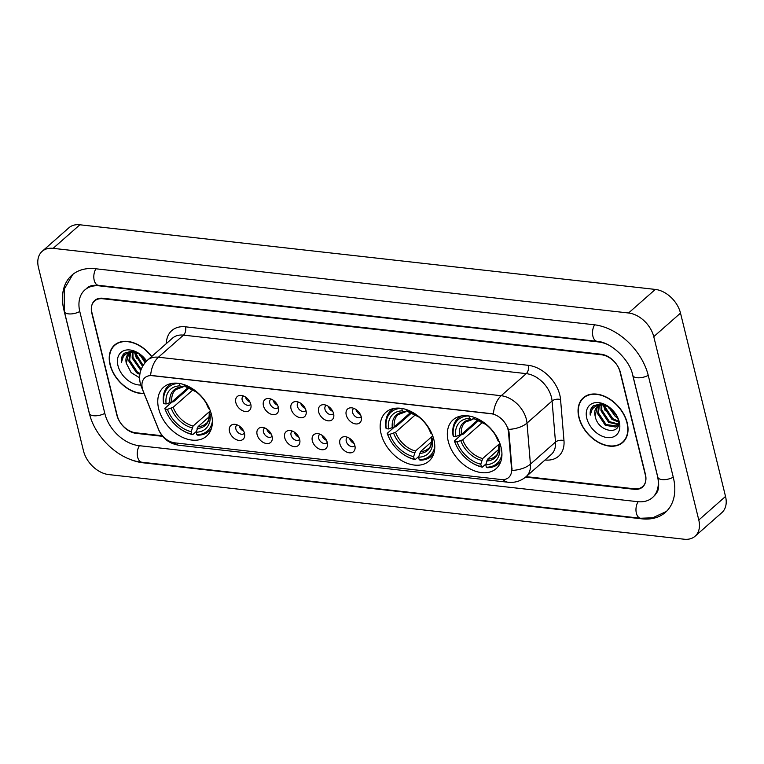 <?xml version="1.0" encoding="UTF-8"?>
<svg xmlns="http://www.w3.org/2000/svg" width="764" height="764" viewBox="0 0 764 764"><rect width="100%" height="100%" fill="white"/><g stroke="black" fill="none" stroke-linecap="round" stroke-linejoin="round"><path stroke-width="1.15" d="M381.064 433.704A32.556 22.414 -131.4 0 0 401.979 460.807A32.556 22.414 -131.4 0 0 428.996 461.103A32.556 22.414 -131.4 0 0 433.876 439.644A32.556 22.414 -131.4 0 0 412.961 412.541A32.556 22.414 -131.4 0 0 385.944 412.245A32.556 22.414 -131.4 0 0 381.064 433.704M448.229 441.248A32.556 22.414 -131.4 0 0 469.144 468.351A32.556 22.414 -131.4 0 0 496.151 468.647A32.556 22.414 -131.4 0 0 501.041 447.188A32.556 22.414 -131.4 0 0 480.117 420.085A32.556 22.414 -131.4 0 0 453.109 419.789A32.556 22.414 -131.4 0 0 448.229 441.248M158.664 408.721A32.556 22.414 -131.4 0 0 179.578 435.824A32.556 22.414 -131.4 0 0 206.595 436.12A32.556 22.414 -131.4 0 0 211.475 414.661A32.556 22.414 -131.4 0 0 190.561 387.558A32.556 22.414 -131.4 0 0 163.544 387.262A32.556 22.414 -131.4 0 0 158.664 408.721M244.47 433.217A9.216 6.341 48.6 0 1 244.719 435.681A9.216 6.341 48.6 0 1 237.776 440.188A9.216 6.341 48.6 0 1 229.525 431.545A9.216 6.341 48.6 0 1 234.701 424.306A9.216 6.341 48.6 0 1 244.47 433.217M237.241 424.918A5.529 3.801 -131.4 0 0 236.687 425.29A5.529 3.801 -131.4 0 0 235.856 428.929A5.529 3.801 -131.4 0 0 239.409 433.532A5.529 3.801 -131.4 0 0 243.993 433.58A5.529 3.801 -131.4 0 0 244.442 433.083M272.07 436.32A9.216 6.341 48.6 0 1 272.318 438.775A9.216 6.341 48.6 0 1 265.375 443.292A9.216 6.341 48.6 0 1 257.124 434.64A9.216 6.341 48.6 0 1 262.3 427.41A9.216 6.341 48.6 0 1 272.07 436.32M264.841 428.012A5.529 3.801 -131.4 0 0 264.287 428.384A5.529 3.801 -131.4 0 0 263.456 432.032A5.529 3.801 -131.4 0 0 267.008 436.636A5.529 3.801 -131.4 0 0 271.602 436.683A5.529 3.801 -131.4 0 0 272.041 436.187M299.679 439.424A9.216 6.341 48.6 0 1 299.918 441.878A9.216 6.341 48.6 0 1 292.975 446.396A9.216 6.341 48.6 0 1 284.724 437.743A9.216 6.341 48.6 0 1 289.9 430.514A9.216 6.341 48.6 0 1 299.679 439.424M292.44 431.116A5.529 3.801 -131.4 0 0 291.886 431.488A5.529 3.801 -131.4 0 0 291.065 435.136A5.529 3.801 -131.4 0 0 294.608 439.73A5.529 3.801 -131.4 0 0 299.202 439.787A5.529 3.801 -131.4 0 0 299.641 439.281M327.278 442.518A9.216 6.341 48.6 0 1 327.517 444.982A9.216 6.341 48.6 0 1 320.574 449.49A9.216 6.341 48.6 0 1 312.333 440.847A9.216 6.341 48.6 0 1 317.509 433.608A9.216 6.341 48.6 0 1 327.278 442.518M320.04 434.219A5.529 3.801 -131.4 0 0 319.495 434.592A5.529 3.801 -131.4 0 0 318.664 438.23A5.529 3.801 -131.4 0 0 322.217 442.833A5.529 3.801 -131.4 0 0 326.801 442.881A5.529 3.801 -131.4 0 0 327.24 442.385M354.878 445.622A9.216 6.341 48.6 0 1 355.117 448.076A9.216 6.341 48.6 0 1 348.183 452.594A9.216 6.341 48.6 0 1 339.932 443.941A9.216 6.341 48.6 0 1 345.108 436.712A9.216 6.341 48.6 0 1 354.878 445.622M347.639 437.314A5.529 3.801 -131.4 0 0 347.095 437.686A5.529 3.801 -131.4 0 0 346.264 441.334A5.529 3.801 -131.4 0 0 349.817 445.937A5.529 3.801 -131.4 0 0 354.401 445.985A5.529 3.801 -131.4 0 0 354.84 445.488M250.793 404.318A9.216 6.341 48.6 0 1 251.041 406.773A9.216 6.341 48.6 0 1 244.098 411.29A9.216 6.341 48.6 0 1 235.847 402.638A9.216 6.341 48.6 0 1 241.023 395.408A9.216 6.341 48.6 0 1 250.793 404.318M243.563 396.01A5.529 3.801 -131.4 0 0 243.009 396.392A5.529 3.801 -131.4 0 0 242.178 400.03A5.529 3.801 -131.4 0 0 245.731 404.633A5.529 3.801 -131.4 0 0 250.315 404.681A5.529 3.801 -131.4 0 0 250.754 404.185M278.392 407.422A9.216 6.341 48.6 0 1 278.64 409.876A9.216 6.341 48.6 0 1 271.697 414.394A9.216 6.341 48.6 0 1 263.446 405.741A9.216 6.341 48.6 0 1 268.622 398.512A9.216 6.341 48.6 0 1 278.392 407.422M271.163 399.114A5.529 3.801 -131.4 0 0 270.609 399.486A5.529 3.801 -131.4 0 0 269.778 403.134A5.529 3.801 -131.4 0 0 273.331 407.737A5.529 3.801 -131.4 0 0 277.924 407.785A5.529 3.801 -131.4 0 0 278.363 407.279M305.992 410.526A9.216 6.341 48.6 0 1 306.24 412.98A9.216 6.341 48.6 0 1 299.297 417.488A9.216 6.341 48.6 0 1 291.046 408.845A9.216 6.341 48.6 0 1 296.222 401.616A9.216 6.341 48.6 0 1 305.992 410.526M298.762 402.217A5.529 3.801 -131.4 0 0 298.208 402.59A5.529 3.801 -131.4 0 0 297.377 406.228A5.529 3.801 -131.4 0 0 300.93 410.831A5.529 3.801 -131.4 0 0 305.524 410.889A5.529 3.801 -131.4 0 0 305.963 410.383M333.601 413.62A9.216 6.341 48.6 0 1 333.839 416.074A9.216 6.341 48.6 0 1 326.897 420.592A9.216 6.341 48.6 0 1 318.655 411.939A9.216 6.341 48.6 0 1 323.821 404.71A9.216 6.341 48.6 0 1 333.601 413.62M326.362 405.312A5.529 3.801 -131.4 0 0 325.808 405.694A5.529 3.801 -131.4 0 0 324.986 409.332A5.529 3.801 -131.4 0 0 328.539 413.935A5.529 3.801 -131.4 0 0 333.123 413.983A5.529 3.801 -131.4 0 0 333.562 413.486M361.2 416.724A9.216 6.341 48.6 0 1 361.439 419.178A9.216 6.341 48.6 0 1 354.496 423.695A9.216 6.341 48.6 0 1 346.254 415.043A9.216 6.341 48.6 0 1 351.43 407.814A9.216 6.341 48.6 0 1 361.2 416.724M353.961 408.415A5.529 3.801 -131.4 0 0 353.417 408.788A5.529 3.801 -131.4 0 0 352.586 412.436A5.529 3.801 -131.4 0 0 356.139 417.039A5.529 3.801 -131.4 0 0 360.723 417.087A5.529 3.801 -131.4 0 0 361.162 416.581M243.659 431.02A5.529 3.801 48.6 0 1 239.199 425.987A5.529 3.801 48.6 0 1 239.189 425.94M271.258 434.114A5.529 3.801 48.6 0 1 266.798 429.091A5.529 3.801 48.6 0 1 266.789 429.043M298.867 437.218A5.529 3.801 48.6 0 1 294.407 432.185A5.529 3.801 48.6 0 1 294.398 432.147M326.467 440.322A5.529 3.801 48.6 0 1 322.007 435.289A5.529 3.801 48.6 0 1 321.997 435.241M354.066 443.416A5.529 3.801 48.6 0 1 349.606 438.393A5.529 3.801 48.6 0 1 349.597 438.345M249.981 402.112A5.529 3.801 48.6 0 1 245.521 397.089A5.529 3.801 48.6 0 1 245.511 397.041M277.58 405.216A5.529 3.801 48.6 0 1 273.12 400.183A5.529 3.801 48.6 0 1 273.111 400.145M305.18 408.32A5.529 3.801 48.6 0 1 300.729 403.287A5.529 3.801 48.6 0 1 300.71 403.249M332.789 411.414A5.529 3.801 48.6 0 1 328.329 406.391A5.529 3.801 48.6 0 1 328.319 406.343M360.388 414.518A5.529 3.801 48.6 0 1 355.928 409.485A5.529 3.801 48.6 0 1 355.919 409.447M143.221 391.187A16.588 11.412 48.6 0 1 142.4 388.647A16.588 11.412 48.6 0 1 144.883 377.722A16.588 11.412 48.6 0 1 152.294 375.687L491.08 413.744A16.588 11.412 48.6 0 1 508.499 432.223L511.565 469.058A16.588 11.412 48.6 0 1 508.671 477.5A16.588 11.412 48.6 0 1 501.26 479.534L174.775 442.853A16.588 11.412 48.6 0 1 158.587 429.406L143.221 391.187M526.138 476.64L634.445 488.807A18.431 12.682 -131.4 0 0 642.677 486.553A18.431 12.682 -131.4 0 0 645.437 474.406L620.425 372.546A18.431 12.682 -131.4 0 0 601.526 354.782L102.815 298.762A18.431 12.682 -131.4 0 0 94.583 301.016A18.431 12.682 -131.4 0 0 91.814 313.164L116.835 415.024A18.431 12.682 -131.4 0 0 135.734 432.787L162.178 435.757M606.692 344.125A33.167 22.834 -131.4 0 0 598.365 341.919L99.654 285.898A33.167 22.834 -131.4 0 0 84.833 289.957A33.167 22.834 -131.4 0 0 79.857 311.817L104.878 413.677A33.167 22.834 -131.4 0 0 138.895 445.651L637.606 501.671A33.167 22.834 -131.4 0 0 652.427 497.612A33.167 22.834 -131.4 0 0 657.393 475.743L632.382 373.882A33.167 22.834 -131.4 0 0 632.153 373.023M653.755 336.666A24.572 16.913 -131.4 0 0 628.562 312.992L53.127 248.348A24.572 16.913 -131.4 0 0 42.144 251.356A24.572 16.913 -131.4 0 0 38.467 267.553L83.496 450.894A24.572 16.913 -131.4 0 0 108.689 474.578L684.133 539.222A24.572 16.913 -131.4 0 0 695.106 536.213A24.572 16.913 -131.4 0 0 698.793 520.017L653.755 336.666L680.504 313.106A24.572 16.913 -131.4 0 0 655.311 289.422L79.867 224.778A24.572 16.913 -131.4 0 0 68.894 227.787L42.144 251.356M695.106 536.213L721.856 512.644A24.572 16.913 -131.4 0 0 725.533 496.447L680.504 313.106M128.075 458.515A52.831 36.366 -131.4 0 0 143.107 462.803L641.817 518.823A52.831 36.366 -131.4 0 0 665.415 512.357A52.831 36.366 -131.4 0 0 673.342 477.538L648.321 375.678A52.831 36.366 -131.4 0 0 594.153 324.757L95.443 268.737A52.831 36.366 -131.4 0 0 71.835 275.212A52.831 36.366 -131.4 0 0 63.918 310.031L88.939 411.892A52.831 36.366 -131.4 0 0 89.827 415.119M151.711 356.473A29.796 20.504 -131.4 0 0 114.524 345.099A29.796 20.504 -131.4 0 0 110.054 364.734A29.796 20.504 -131.4 0 0 144.1 393.565M578.873 417.402A29.796 20.504 -131.4 0 0 598.011 442.194A29.796 20.504 -131.4 0 0 622.736 442.471A29.796 20.504 -131.4 0 0 627.206 422.826A29.796 20.504 -131.4 0 0 608.058 398.034A29.796 20.504 -131.4 0 0 583.343 397.767A29.796 20.504 -131.4 0 0 578.873 417.402M623.004 441.821A29.796 20.504 -131.4 0 0 623.997 441.2M150.613 375.382L493.382 413.887A21.497 12.425 -83.6 0 1 501.194 395.723A24.572 16.913 48.6 0 1 526.396 419.407A24.572 16.913 48.6 0 1 527.007 423.094L530.426 464.14A24.572 16.913 48.6 0 1 526.129 476.65L551.197 454.551A24.572 16.913 -131.4 0 0 555.495 442.05L552.076 401.004A24.572 16.913 -131.4 0 0 551.465 397.309A24.572 16.913 -131.4 0 0 526.272 373.634L183.494 335.129A24.572 16.913 -131.4 0 0 172.521 338.137L147.452 360.226A24.572 16.913 48.6 0 1 158.425 357.218A21.497 12.425 96.4 0 0 150.613 375.382M507.678 427.334L508.986 431.794L512.042 470.443A21.497 11.441 -4.8 0 0 530.426 464.14L555.495 442.05A6.141 3.266 175.2 0 1 563.975 440.58A30.713 21.144 48.6 0 1 545.028 459.995M525.594 477.099L634.33 489.313A18.431 12.682 -131.4 0 0 642.562 487.06A18.431 12.682 -131.4 0 0 645.322 474.912L620.043 371.982A18.431 12.682 -131.4 0 0 601.144 354.219L102.93 298.256A18.431 12.682 -131.4 0 0 94.698 300.51A18.431 12.682 -131.4 0 0 91.938 312.657L117.217 415.587A18.431 12.682 -131.4 0 0 136.116 433.35L162.646 436.33M584.756 396.669A29.796 20.504 -131.4 0 0 584.021 397.576M115.937 344.01A29.796 20.504 -131.4 0 0 115.192 344.917M151.549 356.616A29.481 20.294 -131.4 0 0 114.724 345.328A29.481 20.294 -131.4 0 0 110.302 364.762A29.481 20.294 -131.4 0 0 143.995 393.298M145.045 362.68L139.21 353.694M145.781 361.859L140.643 354.649M142.543 366.319L135.495 355.136L135.228 352.443M143.107 365.364L136.326 354.401L136.088 352.576M140.786 370.349L132.153 358.087L132.306 352.385M141.149 369.318L132.984 357.351L132.965 352.328M139.831 374.494L136.46 372.651L128.801 361.028L130.014 353.025M139.993 373.472L137.291 371.915L129.641 360.293L130.539 352.806M140.337 354.42L131.609 351.163L124.274 353.274C121.963 355.47 121.008 358.517 121.409 362.422C122.536 355.088 126.929 351.746 134.588 352.385A13.886 9.56 -131.4 0 0 128.381 354.085A13.886 9.56 -131.4 0 0 126.299 363.244L128.629 353.885M134.588 352.385L138.322 353.197M146.631 360.98A20.026 13.79 -131.4 0 0 139.86 354.066A20.026 13.79 -131.4 0 0 122.842 351.134A20.026 13.79 -131.4 0 0 117.971 365.622A20.026 13.79 -131.4 0 0 140.738 385.018M126.299 363.244L131.102 372.565L139.621 377.808M121.409 362.422L124.456 353.13M136.422 358.211L134.531 352.376M139.764 355.27L139.019 353.589M626.957 422.798A29.481 20.294 -131.4 0 0 608.01 398.264A29.481 20.294 -131.4 0 0 583.543 397.996A29.481 20.294 -131.4 0 0 579.122 417.43A29.481 20.294 -131.4 0 0 598.069 441.974A29.481 20.294 -131.4 0 0 622.536 442.232A29.481 20.294 -131.4 0 0 626.957 422.798M617.665 417.87L615.306 416.476L608.029 406.362M617.035 416.332L609.471 407.317M618.534 422.024L611.964 419.426L604.314 407.804L604.047 405.111M618.458 421.174L612.795 418.682L605.145 407.069L604.907 405.245M618.267 424.612L608.621 422.368L600.972 410.745L601.125 405.054M618.477 424.058L609.452 421.632L601.803 410.01L601.793 404.996M618.468 424.154L615.985 427.066L605.279 425.309L597.629 413.696L598.833 405.694M617.293 426.026L606.11 424.574L598.46 412.961L599.358 405.474M609.156 407.078L600.428 403.831L593.093 405.942C590.782 408.129 589.827 411.185 590.228 415.091C591.355 407.756 595.748 404.404 603.407 405.054A13.886 9.56 -131.4 0 0 597.2 406.754A13.886 9.56 -131.4 0 0 595.118 415.902L597.448 406.543M603.407 405.054L607.141 405.856M586.79 418.29A20.026 13.79 -131.4 0 0 607.332 437.591A20.026 13.79 -131.4 0 0 619.279 421.938A20.026 13.79 -131.4 0 0 617.035 416.208A20.026 13.79 -131.4 0 0 608.679 406.725A20.026 13.79 -131.4 0 0 591.67 403.803A20.026 13.79 -131.4 0 0 586.79 418.29M595.118 415.902C597.849 433.054 623.061 435.862 618.162 419.541L617.436 417.249M590.228 415.091L593.275 405.789M605.241 410.879L603.35 405.044M608.583 407.928L607.848 406.247M212.373 421.327A29.242 20.122 -131.4 0 1 196.806 434.697L196.195 432.214A26.415 18.183 -131.4 0 0 210.014 414.107L209.25 412.522L210.31 410.851M209.212 416.8L198.096 426.598L196.195 432.214M196.386 431.431L192.757 434.63L191.821 434.133A29.242 20.122 -131.4 0 1 179.846 428.585A29.242 20.122 -131.4 0 1 167.65 414.747A29.242 20.122 -131.4 0 1 165.148 409.074L167.459 409.332A26.415 18.183 -131.4 0 0 191.21 431.66L193.111 426.035L209.489 411.605M192.958 389.85L173.17 407.288L167.459 409.332M165.148 409.074L164.823 408.368L171.976 402.065L173.562 401.711L188.985 388.122M196.806 434.697L197.733 435.184A30.464 20.972 -131.4 0 0 208.887 431.307A30.464 20.972 -131.4 0 0 211.475 428.317M164.823 408.368A30.464 20.972 -131.4 0 0 167.459 414.403L167.65 414.747M179.846 428.585L180.17 428.814A30.464 20.972 -131.4 0 0 192.757 434.63M209.517 408.845L208.696 408.75A26.415 18.183 -131.4 0 0 206.528 403.879A26.415 18.183 -131.4 0 0 195.517 391.378A26.415 18.183 -131.4 0 0 184.945 386.422L184.544 384.789M210.014 414.107L211.38 414.26M191.21 431.66L191.821 434.133M184.945 386.422L187.552 387.663M206.099 403.086L208.696 408.75M197.102 428.432A23.627 16.264 -131.4 0 0 209.25 412.522L209.202 412.331C209.307 418.662 208.171 422.454 205.802 423.714A22.729 15.643 -131.4 0 1 198.096 426.598M171.89 383.404A30.464 20.972 -131.4 0 0 168.605 385.591A30.464 20.972 -131.4 0 0 163.506 403.01L163.84 403.707A29.242 20.122 -131.4 0 1 178.938 383.385M179.368 383.452L179.96 385.868A26.415 18.183 -131.4 0 0 166.141 403.965L163.84 403.707M184.745 385.6L182.08 386.976L179.96 385.868M166.141 403.965L171.852 401.931L187.906 387.787M183.456 386.727L182.08 386.976A23.627 16.264 -131.4 0 0 169.933 402.886M434.783 446.31A29.242 20.122 -131.4 0 1 419.207 459.68L418.596 457.197A26.415 18.183 -131.4 0 0 432.414 439.09L431.66 437.505L432.72 435.833M431.622 441.783L420.496 451.581L418.596 457.197M418.787 456.414L415.158 459.613L414.222 459.116A29.242 20.122 -131.4 0 1 402.246 453.568A29.242 20.122 -131.4 0 1 390.051 439.73A29.242 20.122 -131.4 0 1 387.558 434.057L389.86 434.315A26.415 18.183 -131.4 0 0 413.611 456.643L415.511 451.018L431.889 436.588M415.368 414.833L395.571 432.271L389.86 434.315M387.558 434.057L387.224 433.35L394.377 427.047L395.962 426.694L411.385 413.104M419.207 459.68L420.143 460.167A30.464 20.972 -131.4 0 0 431.297 456.289A30.464 20.972 -131.4 0 0 433.876 453.3M387.224 433.35A30.464 20.972 -131.4 0 0 389.869 439.386L390.051 439.73M402.246 453.568L402.571 453.797A30.464 20.972 -131.4 0 0 415.158 459.613M431.918 433.828L431.097 433.732A26.415 18.183 -131.4 0 0 428.929 428.862A26.415 18.183 -131.4 0 0 417.918 416.37A26.415 18.183 -131.4 0 0 407.346 411.404L406.945 409.771M432.414 439.09L433.78 439.243M413.611 456.643L414.222 459.116M407.346 411.404L409.953 412.646M428.499 428.069L431.097 433.732M419.512 453.415A23.627 16.264 -131.4 0 0 431.66 437.505L431.603 437.314C431.708 443.645 430.571 447.446 428.203 448.697A22.729 15.643 -131.4 0 1 420.496 451.581M394.291 408.387A30.464 20.972 -131.4 0 0 391.006 410.574A30.464 20.972 -131.4 0 0 385.906 427.993L386.24 428.69A29.242 20.122 -131.4 0 1 401.348 408.368M401.778 408.434L402.37 410.851A26.415 18.183 -131.4 0 0 388.542 428.948L386.24 428.69M407.145 410.583L404.481 411.958L402.37 410.851M388.542 428.948L394.253 426.914L410.306 412.77M405.856 411.71L404.481 411.958A23.627 16.264 -131.4 0 0 392.333 427.869M501.938 453.854A29.242 20.122 -131.4 0 1 486.362 467.224L485.751 464.741A26.415 18.183 -131.4 0 0 499.58 446.634L498.816 445.049L499.876 443.378M498.777 449.327L487.661 459.126L485.751 464.741M485.942 463.958L482.313 467.157L481.387 466.661A29.242 20.122 -131.4 0 1 469.411 461.112A29.242 20.122 -131.4 0 1 457.216 447.274A29.242 20.122 -131.4 0 1 454.714 441.602L457.025 441.859A26.415 18.183 -131.4 0 0 480.776 464.187L482.676 458.562L499.054 444.132M482.523 422.377L462.736 439.816L457.025 441.859M454.714 441.602L454.379 440.895L461.532 434.592L463.118 434.238L478.55 420.649M486.362 467.224L487.298 467.711A30.464 20.972 -131.4 0 0 498.453 463.834A30.464 20.972 -131.4 0 0 501.031 460.845M454.379 440.895A30.464 20.972 -131.4 0 0 457.025 446.93L457.216 447.274M469.411 461.112L469.726 461.341A30.464 20.972 -131.4 0 0 482.313 467.157M499.073 441.372L498.262 441.277A26.415 18.183 -131.4 0 0 496.094 436.406A26.415 18.183 -131.4 0 0 485.073 423.905A26.415 18.183 -131.4 0 0 474.511 418.949L474.11 417.316M499.58 446.634L500.936 446.787M480.776 464.187L481.387 466.661M474.511 418.949L477.118 420.19M495.664 435.614L498.262 441.277M486.668 460.959A23.627 16.264 -131.4 0 0 498.816 445.049L498.758 444.858C498.863 451.19 497.736 454.991 495.368 456.242A22.729 15.643 -131.4 0 1 487.661 459.126M461.456 415.931A30.464 20.972 -131.4 0 0 458.171 418.118A30.464 20.972 -131.4 0 0 453.062 435.537L453.396 436.234A29.242 20.122 -131.4 0 1 468.504 415.912M468.934 415.979L469.526 418.395A26.415 18.183 -131.4 0 0 455.707 436.492L453.396 436.234M474.301 418.128L471.646 419.503L469.526 418.395M455.707 436.492L461.418 434.458L477.462 420.315M473.021 419.255L471.646 419.503A23.627 16.264 -131.4 0 0 459.498 435.413M511.565 469.058L512.052 468.628M508.499 432.223L508.986 431.794M594.64 324.815A9.827 5.682 96.4 0 0 592.912 336.284A9.827 5.682 96.4 0 0 597.171 341.336C610.646 342.014 629.631 359.347 632.812 375.363L657.833 477.213C659.962 488.349 657.326 491.462 657.288 491.901L654.433 495.846M648.244 375.344A9.827 4.307 166.2 0 1 637.004 377.731A9.827 4.307 166.2 0 1 632.812 375.363M673.256 477.204A9.827 4.307 166.2 0 1 662.025 479.591A9.827 4.307 166.2 0 1 657.833 477.213M666.351 511.488L652.695 517.791L640.624 518.25A9.827 5.682 -83.6 0 1 636.364 513.198A9.827 5.682 -83.6 0 1 638.093 501.719M640.624 518.25L141.903 462.23A9.827 5.682 -83.6 0 1 137.654 457.178A9.827 5.682 -83.6 0 1 139.382 445.708M141.903 462.23C118.964 460.052 94.879 437.314 89.369 413.362A9.827 4.307 -13.8 0 0 93.561 415.731A9.827 4.307 -13.8 0 0 104.792 413.353M72.809 274.391L64.233 289.145L64.348 311.502A9.827 4.307 -13.8 0 0 68.54 313.87A9.827 4.307 -13.8 0 0 79.781 311.492M95.93 268.794A9.827 5.682 96.4 0 0 94.201 280.264A9.827 5.682 96.4 0 0 98.451 285.316L597.171 341.336M655.311 289.422L628.562 312.992M725.533 496.447L698.793 520.017M79.867 224.778L53.127 248.348M642.295 518.403L641.817 518.823M528.296 365.326A6.141 3.553 -83.6 0 1 526.272 373.634L501.194 395.723L158.425 357.218L183.494 335.129A6.141 3.553 -83.6 0 0 185.518 326.82L528.296 365.326A30.713 21.144 48.6 0 1 559.792 394.931A30.713 21.144 48.6 0 1 560.556 399.534L563.975 440.58M147.452 360.226C140.71 366.796 138.332 374.561 140.318 383.509L141.407 386.87A21.497 7.124 -21.9 0 0 142.238 387.959M503.084 479.601A21.497 12.425 96.4 0 0 508.146 482.256C514.879 482.934 520.876 481.072 526.129 476.65M508.146 482.256L179.072 445.288A21.497 12.425 -83.6 0 1 174.144 442.767M179.072 445.288C169.197 443.655 162.35 438.374 158.53 429.454A21.497 7.124 -21.9 0 0 158.836 430.008M508.499 429.406A21.497 11.441 -4.8 0 0 527.007 423.094L552.076 401.004A6.141 3.266 175.2 0 1 560.556 399.534M166.342 343.571A30.713 21.144 48.6 0 1 185.518 326.82M173.17 407.288A22.729 15.643 -131.4 0 0 193.111 426.035M207.932 407.155A23.627 16.264 -131.4 0 0 206.309 403.478M195.89 391.655A23.627 16.264 -131.4 0 0 187.065 387.539M171.251 408.253A23.627 16.264 -131.4 0 0 192.127 427.869M182.615 387.1L175.749 389.611A22.729 15.643 -131.4 0 0 171.852 401.931M395.571 432.271A22.729 15.643 -131.4 0 0 415.511 451.018M430.342 432.137A23.627 16.264 -131.4 0 0 428.709 428.461M418.29 416.638A23.627 16.264 -131.4 0 0 409.466 412.522M393.651 433.236A23.627 16.264 -131.4 0 0 414.527 452.851M405.016 412.082L398.149 414.594A22.729 15.643 -131.4 0 0 394.253 426.914M462.736 439.816A22.729 15.643 -131.4 0 0 482.676 458.562M497.498 439.682A23.627 16.264 -131.4 0 0 495.865 436.005M485.455 424.182A23.627 16.264 -131.4 0 0 476.621 420.066M460.816 440.78A23.627 16.264 -131.4 0 0 481.683 460.396M472.171 419.627L465.314 422.139A22.729 15.643 -131.4 0 0 461.418 434.458M86.838 288.19C89.006 285.927 92.874 284.972 98.451 285.316M89.369 413.362L64.348 311.502M141.407 386.87L158.53 429.454M116.93 343.389L114.724 345.328M585.749 396.048L583.543 397.996M624.732 440.293L622.536 442.232M211.141 429.33L208.887 431.307M196.243 391.913L187.314 387.634M170.85 383.614L168.605 385.591M433.541 454.313L431.297 456.289M418.653 416.896L409.714 412.617M393.25 408.597L391.006 410.574M500.697 461.857L498.453 463.834M485.808 424.44L476.879 420.162M460.415 416.141L458.171 418.118"/></g></svg>
